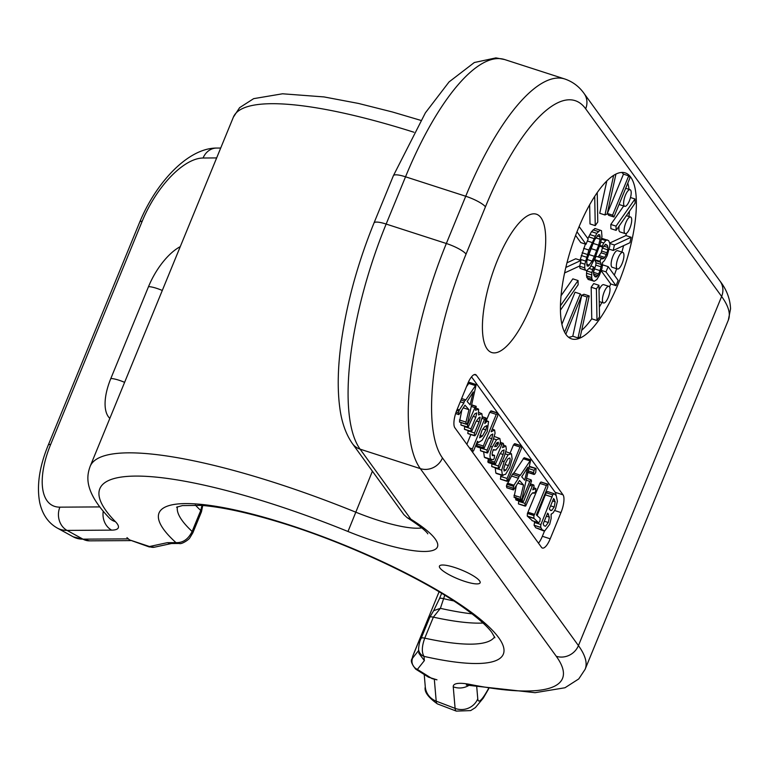 <?xml version="1.0" encoding="UTF-8"?>
<svg xmlns="http://www.w3.org/2000/svg" width="769" height="769" viewBox="0 0 769 769"><rect width="100%" height="100%" fill="white"/><g stroke="black" fill="none" stroke-linecap="round" stroke-linejoin="round"><path stroke-width="1.15" d="M432.659 678.796L436.984 679.815L428.439 677.143L415.683 669.126L417.394 669.405L432.13 678.681M129.346 539.723L126.952 537.618L129.548 539.905L149.484 546.528L167.258 542.683L170.708 543.52L179.254 543.472C181.349 544.615 188.655 539.876 189.789 537.896L192.856 532.792L201.468 511.789L202.737 505.493M454.739 567.503A21.984 4.797 -157.7 0 0 439.435 566.119A21.984 4.797 -157.7 0 0 464.822 581.412A21.984 4.797 -157.7 0 0 480.125 582.806A21.984 4.797 -157.7 0 0 454.739 567.503M410.848 519.19L407.186 517.7L403.86 514.615L352.442 443.646A17.447 16.053 144.1 0 0 360.103 449.163L410.848 519.19A90.127 19.658 22.3 0 1 430.861 550.921A90.127 19.658 22.3 0 1 347.992 531.494A250.031 54.541 -157.7 0 0 115.408 521.651A46.515 10.151 22.3 0 1 111.62 530.129L67.057 530.408L82.965 539.156L128.173 538.877M149.167 546.913L149.484 546.528A8.719 8.113 77.8 0 0 154.559 547.172L149.167 546.913L129.548 539.905M167.258 542.683L175.976 542.626C182.935 542.933 188.328 539.213 192.135 531.456A8.719 1.903 22.3 0 1 192.856 532.792M494.582 636.857A171.535 37.421 22.3 0 1 424.757 638.155C421.806 646.296 421.556 652.372 424.007 656.38L424.363 660.6L418.894 653.304L418.547 649.257A8.719 8.459 175.1 0 1 418.547 649.247C418.913 644.499 419.787 640.846 421.172 638.289A8.719 1.903 -157.7 0 0 421.143 638.501M444.751 595.235L440.387 608.346L433.37 617.151L424.757 638.155A8.719 1.903 -157.7 0 0 421.172 638.289L429.784 617.286A8.719 1.903 -157.7 0 0 429.756 617.497M177.428 506.781A171.535 37.421 22.3 0 0 192.135 531.456L200.747 510.462L201.968 505.435M472.06 613.854A178.802 39.008 22.3 0 1 440.387 608.346L433.658 610.682L429.784 617.286A8.719 1.903 -157.7 0 1 433.37 617.151A171.535 37.421 22.3 0 0 483.047 623.044M530.725 306.37A72.68 23.56 107.9 0 0 536.416 214.205A72.68 23.56 107.9 0 0 497.399 260.364A72.68 23.56 107.9 0 0 491.718 352.529A72.68 23.56 107.9 0 0 530.725 306.37M618.391 283.482A87.224 28.27 107.9 0 0 625.216 172.881A87.224 28.27 107.9 0 0 578.403 228.287A87.224 28.27 107.9 0 0 571.578 338.879A87.224 28.27 107.9 0 0 618.391 283.482M476.376 375.243A14.534 4.71 107.9 0 0 475.463 374.541A14.534 4.71 107.9 0 0 467.667 383.769L456.901 410.021A14.534 4.71 107.9 0 0 454.844 427.747L541.491 547.336A14.534 4.71 107.9 0 0 542.405 548.047A14.534 4.71 107.9 0 0 550.21 538.809L560.976 512.567A14.534 4.71 107.9 0 0 563.023 494.842L476.376 375.243L474.31 374.58M617.084 283.059A87.224 28.27 107.9 0 0 618.151 280.416L608.164 266.632L606.01 271.88L615.998 285.664A87.224 28.27 107.9 0 0 617.084 283.059M614.316 275.119A87.224 28.27 107.9 0 0 616.651 268.717M621.881 252.078A87.224 28.27 107.9 0 0 623.592 245.657M629.936 242.725A87.224 28.27 107.9 0 0 631.138 237.256L614.421 244.984L613.229 250.454L629.936 242.725M626.341 233.392A87.224 28.27 107.9 0 1 625.908 235.564L631.138 237.256M628.955 216.483A87.224 28.27 107.9 0 0 629.446 211.264M635.079 203.189A87.224 28.27 107.9 0 0 635.002 198.979L616.036 226.144L616.113 230.364L635.079 203.189M630.493 197.518L635.002 198.979M629.071 189.395A87.224 28.27 107.9 0 0 627.802 183.137M630.042 177.668A87.224 28.27 107.9 0 0 628.706 175.832L612.576 215.157L613.912 217.002L630.042 177.668M621.746 172.448A87.224 28.27 107.9 0 1 623.476 174.14L628.706 175.832M568.512 337.207A87.224 28.27 107.9 0 0 572.78 336.236L578.009 337.927A87.224 28.27 107.9 0 0 580.239 336.899L589.217 295.94L586.987 296.978L578.009 337.927M581.672 330.362A87.224 28.27 107.9 0 0 591.755 318.827L596.994 320.51A87.224 28.27 107.9 0 0 599.522 316.886L598.945 285.28L596.408 288.913L596.994 320.51M599.339 307.081A87.224 28.27 107.9 0 0 601.935 302.438M609.509 286.875A87.224 28.27 107.9 0 0 610.769 283.972L615.998 285.664M576.99 231.815L586.016 244.282L588.17 239.034L579.124 226.547M623.476 174.14L607.337 213.465L608.673 215.31L613.912 217.002M623.697 205.986L610.807 224.452L610.884 228.672L616.113 230.364M625.908 235.564L609.673 243.071M608.164 266.632L602.934 264.94L602.646 265.641M610.769 283.972L601.185 270.746M598.945 285.28L593.706 283.588L591.178 287.222L591.755 318.827M589.217 295.94L583.988 294.248L581.758 295.286L572.78 336.236M565.821 334.246L581.604 295.757L580.278 293.912L575.039 292.22L561.899 324.258M560.428 310.157L578.144 284.77L578.067 280.55L572.838 278.859L561.034 295.767M564.59 272.947L579.759 265.93L580.96 260.46L575.721 258.769L566.964 262.825M575.596 235.439L580.787 242.591L586.016 244.282M589.66 204.775L590.006 223.942L595.244 225.634L597.773 222.01L597.234 192.606M606.818 180.965L599.733 213.282L604.963 214.974L607.193 213.945L615.931 174.092M608.904 286.356A8.719 2.826 107.9 0 0 604.223 291.903A8.719 2.826 107.9 0 0 603.54 302.957A8.719 2.826 107.9 0 0 608.221 297.42A8.719 2.826 107.9 0 0 608.904 286.356L603.665 284.665A8.719 2.826 107.9 0 0 599.032 290.105M622.832 252.386L617.603 250.694A8.719 2.826 107.9 0 0 612.922 256.231A8.719 2.826 107.9 0 0 612.239 267.295L617.469 268.987A8.719 2.826 107.9 0 0 622.15 263.45A8.719 2.826 107.9 0 0 622.832 252.386A8.719 2.826 107.9 0 0 618.151 257.923A8.719 2.826 107.9 0 0 617.469 268.987M619.16 226.009A8.719 2.826 107.9 0 0 619.987 231.921L625.226 233.613A8.719 2.826 107.9 0 0 629.907 228.076A8.719 2.826 107.9 0 0 630.59 217.012A8.719 2.826 107.9 0 0 625.908 222.558A8.719 2.826 107.9 0 0 625.226 233.613M585.392 244.081L580.047 260.172M579.47 266.064L580.114 268.4L586.699 270.63L590.092 267.439L594.879 258.307L600.387 243.61L601.964 236.592L601.502 230.71L600.156 230.171L596.763 233.353L588.881 250.031L584.892 264.209L584.7 267.872L585.353 270.092L586.699 270.63M600.156 230.171L594.927 228.48L591.524 231.661L587.814 238.544M586.728 270.601L586.459 275.84L588.112 279.435L594.36 281.204L596.898 279.464L599.464 275.129L602.04 268.198L602.598 262.402L604.29 260.806L607.202 255.635L609.798 246.099L609.817 243.504L608.664 240.601L601.685 238.275M602.598 247.137L601.127 252.79L598.128 256.942M598.407 256.894L603.636 258.586L601.954 258.884L601.281 257.961L596.052 256.269L594.677 259.624L595.994 262.758L595.812 265.122L593.418 272.226M619.083 204.371A8.719 2.826 107.9 0 0 619.487 204.631L624.726 206.313A8.719 2.826 107.9 0 0 629.407 200.776A8.719 2.826 107.9 0 0 630.09 189.722A8.719 2.826 107.9 0 0 625.408 195.259A8.719 2.826 107.9 0 0 624.726 206.313M607.337 213.465L612.576 215.157M610.807 224.452L616.036 226.144M609.817 243.494L614.421 244.984M609.288 249.185L613.229 250.454M601.31 270.361L606.01 271.88M591.178 287.222L596.408 288.913M581.758 295.286L586.987 296.978M580.278 293.912L564.59 332.15M578.067 280.55L560.438 305.812M580.96 260.46L565.821 267.468M594.706 196.374L595.244 225.634M613.643 175.38L604.963 214.974M587.362 240.995L591.976 242.485M583.642 248.339L588.881 250.031M588.621 236.842L593.86 238.534M589.823 234.555L595.052 236.246M591.524 231.661L596.763 233.353M593.062 229.844L598.292 231.527M580.114 268.4L585.353 270.092M579.461 266.18L584.7 267.872M580.451 262.767L584.892 264.209M580.191 259.307L585.42 260.999M581.229 255.5L586.468 257.192M582.095 252.761L587.333 254.452M592.466 244.475L594.687 239.678L598.609 234.583L599.782 234.901L600.089 239.255L598.686 245.196L594.389 256.317L592.159 261.114L588.247 266.209L587.074 265.901L586.766 261.547L588.16 255.596L592.466 244.475M594.014 241.149L587.612 257.961M597.205 235.891L600.272 236.89M595.879 237.89L600.089 239.255M593.457 243.504L598.686 245.196M591.563 248.762L596.792 250.454M589.16 254.626L594.389 256.317M587.237 259.528L592.159 261.114M586.689 264.334L589.429 265.228M587.055 265.824L588.247 266.209M586.785 277.599L592.015 279.291L593.351 281.127M586.459 275.84L591.697 277.532L592.015 279.291M586.478 273.245L591.717 274.937L591.697 277.532M586.67 270.88L591.899 272.572L591.717 274.937M589.208 268.496L592.601 269.592L591.899 272.572M590.919 266.026L593.466 266.853L592.601 269.592M594.841 276.619L596.081 277.023L593.899 275.331L593.418 272.043L594.293 267.997L593.466 266.853M594.274 275.84L596.754 276.638L596.081 277.023M593.591 274.072L597.773 275.427L596.754 276.638M593.418 272.293L598.628 273.975L597.773 275.427M594.764 268.939L600.003 270.63L598.628 273.975M595.812 265.122L601.041 266.814L600.003 270.63M595.994 262.758L601.233 264.449L601.041 266.814M595.341 260.547L600.579 262.239L601.233 264.449M594.677 259.624L599.907 261.316L600.579 262.239M601.281 257.961L599.907 261.316M599.426 255.683L604.655 257.375L603.636 258.586M601.127 252.79L606.366 254.481L604.655 257.375M601.819 251.117L607.049 252.809L606.366 254.481M602.511 248.137L607.75 249.829L607.049 252.809M603.819 246.138L607.933 247.464L607.75 249.829M605.049 244.705L607.452 245.474L607.933 247.464M599.58 246.167L603.05 247.282L605.607 244.244L607.452 245.474M599.83 245.369L602.223 246.138L603.05 247.282M600.81 242.062L603.761 243.014L602.223 246.138M601.531 239.197L605.799 240.582L603.761 243.014M607.154 239.822L605.799 240.582M556.074 495.457A14.534 4.71 107.9 0 0 555.17 492.304L521.651 446.03M521.517 445.847L498.033 413.434M491.18 410.886L497.716 413.001L471.532 376.858M538.492 543.193A14.534 4.71 107.9 0 0 542.356 536.281L544.567 530.879M551.21 514.682L551.411 514.182M466.495 386.624L469.561 382.404L476.184 384.587L465.841 399.918L461.611 398.515L465.476 399.803M461.804 410.194L459.468 421.95L466.014 424.065L467.485 423.306L476.184 384.587M461.092 422.412L460.9 424.949L468.167 427.189L472.589 417.279L475.002 413.693L476.818 412.924L475.8 417.221L471.07 428.746L470.964 431.351L471.637 431.428L475.838 421.989C478.443 417.971 479.866 416.462 480.116 417.461L479.097 421.845L474.531 432.985L474.348 435.571L475.838 434.687L480.192 424.075L482.298 416.75L481.846 413.664L479.049 412.511M464.668 426.286L464.418 429.237L471.637 431.428M468.129 430.534L467.812 433.456L475.059 435.696M470.849 434.562L466.85 444.319M497.86 413.107L496.284 414.395L483.317 446.02L483.163 448.76L483.845 448.798L488.286 438.791L491.007 434.956L492.804 434.033L491.766 438.714L487.104 450.076L486.998 452.797L487.652 452.903L492.814 441.041L495.063 433.235L494.611 430.034L491.16 431.765L497.716 415.779L497.86 413.107L490.603 411.079L491.324 410.992L489.738 412.28L486.325 420.595M477.501 442.108L476.626 446.645L483.845 448.798M480.558 447.962L480.452 450.682L487.652 452.903M483.643 451.826L484.374 457.19L485.124 457.757L491.67 459.872L490.91 459.304L493.342 459.651L494.198 458.478L494.611 455.411L492.439 455.671L492.141 453.623L493.054 450.163L493.285 449.586L495.842 450.057L499.466 445.645L500.475 441.733L499.85 438.513L494.409 436.504M488.488 458.843L488.017 462.371L495.246 464.534L499.763 454.296L502.301 450.672L504.128 449.932L503.128 454.517L498.427 465.976L498.264 468.581L498.966 468.677L504.214 456.767L506.319 449.298L505.877 446.078L503.493 445.059M491.939 463.736L491.718 466.466L498.966 468.677M495.198 467.696L495.832 473.012L496.466 473.502L503.003 475.617L502.378 475.127L505.579 474.3L509.732 467.379L512.116 458.939L511.443 453.748L505.906 451.682M521.574 445.905L520.017 447.01L507.107 478.481L506.963 481.183L507.627 481.221L521.372 448.587L521.574 445.905L514.298 443.828L515.028 443.79L513.471 444.895L510.126 453.047M501.128 475.011L500.417 479.068L507.627 481.221M513.865 473.079L524.112 457.709L530.745 459.891L520.392 475.213L513.673 473.012L512.452 474.271L506.396 485.96L506.925 487.796L513.288 489.853M507.415 483.105L513.952 485.21L513.067 489.613L506.925 487.796M516.364 485.499L514.028 497.255L521.315 499.494L522.045 498.6L530.745 459.891M515.884 497.168L515.778 499.821L522.314 501.936L523.026 501.994L523.824 500.763L531.533 481.086L530.995 479.789L526.89 478.462M518.777 500.898L518.421 503.849L525.698 506.021L530.495 495.274L532.533 492.929L534.349 493.294L532.802 492.794M527.428 513.442L533.974 515.557L533.811 518.171L538.483 522.689L539.819 521.517L540.223 518.441L536.378 514.922L547.749 487.21L547.97 484.345L541.424 482.23L540.684 482.163L539.857 483.393L527.428 513.442L527.265 516.057L532.369 520.709M537.146 515.624L546.173 492.756L547.48 491.526L554.103 493.679L552.719 494.861L540.895 524.554L540.617 527.342L542.299 529.889L544.76 530.841L549.71 524.285L551.171 518.364L551.094 514.192L553.171 512.788L555.506 508.905L557.419 501.282L556.208 495.64L554.103 493.679M534.724 521.545L534.08 525.227L535.753 527.774L543.5 530.831M459.439 419.98L465.976 422.094L466.014 424.065L466.754 424.19M463.274 407.849L468.984 409.694L465.976 422.094M457.228 409.214L459.401 409.915L458.382 412.77L458.91 414.606L464.947 405.186L468.984 409.694M455.633 413.539L458.737 414.549M455.681 413.395L458.91 414.606M460.275 401.793L463.88 402.956L459.401 409.915M465.841 399.918L464.438 401.082L463.88 402.956M470.138 404.869L467.168 401.524L473.271 391.93L470.138 404.869M481.846 413.664L478.568 414.952L478.558 409.127L475.473 410.262L476.194 406.388L475.482 406.368L467.639 424.526L467.446 427.064L468.167 427.189M476.194 406.388L471.849 405.196M478.558 409.127L476.29 408.147M488.555 421.527L487.065 421.316L484.787 423.536L486.056 418.076L484.547 419.24L472.387 448.875L472.214 451.73L473.646 450.692L477.53 441.214L478.491 442.425L482.028 440.281L487.21 431.601L488.555 421.527L486.027 420.499M472.214 451.73L472.887 451.797M486.056 418.076L482.259 417.096M485.864 429.9L482.403 436.071L479.558 437.811L482.019 430.284L484.585 426.776L486.815 425.622L485.864 429.9L482.884 428.939M494.611 430.034L492.275 429.044M499.85 438.513L496.514 439.762L492.295 447.039C489.815 453.066 489.363 457.161 490.91 459.304L484.374 457.19M494.582 455.402L492.122 454.614L494.602 455.411L492.247 455.286M498.168 444.155L496.553 446.318L494.602 446.606L496.736 442.915L498.312 442.213L498.168 444.155L496.274 443.54M496.899 442.723L498.418 443.213M505.877 446.078L502.493 447.645L503.618 444.338L502.657 443.367L501.811 444.424L494.563 462.102L494.563 464.486L495.246 464.534M503.349 443.453L500.359 442.617M511.443 453.748L508.136 454.787L504.099 461.64L501.696 470.176L502.378 475.127L495.832 473.012M508.434 465.581L505.935 470.119L504.099 471.013L503.906 468.254L505.425 463.39L507.819 458.968L509.722 457.949C510.578 458.718 510.145 461.256 508.434 465.581L505.002 464.466M513.99 495.284L520.536 497.389L520.575 499.369L521.315 499.494M517.835 483.153L523.535 484.999L520.536 497.389M513.471 489.911L513.067 489.613L514.048 489.19L519.508 480.49L523.535 484.999M511.894 476.146L518.441 478.26L513.952 485.21M520.392 475.213L518.998 476.386L518.441 478.26M513.855 473.108L520.036 475.098M524.698 480.173L521.718 476.818L527.832 467.235L524.698 480.173M535.714 472.531L536.08 468.581L535.166 468.677L534.119 470.33L533.551 472.637L533.763 474.252L534.657 474.233L535.714 472.531M528.293 472.483L534.657 474.233M536.08 468.581L529.61 466.879M531.244 479.991L529.774 481.365L522.43 499.283L522.314 501.936L523.026 501.994M533.609 492.708L534.128 493.112L535.512 491.776L535.906 488.584L533.657 487.575M535.906 488.584L532.744 489.805L534.09 486.219L533.801 485.066L533.109 484.989L532.254 486.104L525.14 503.445L524.967 505.964L525.698 506.021M533.801 485.066L530.62 484.182M531.937 520.575L538.694 522.824L532.148 520.719M527.736 512.817L534.282 514.922L533.974 515.557M528.034 512.241L534.57 514.346L534.282 514.922M547.97 484.345L547.23 484.278L546.403 485.508L534.57 514.346M534.445 525.429L540.982 527.544M545.634 494.948L552.171 497.062M554.199 507.021L551.777 510.433L550.22 510.107L549.316 509.011L553.622 498.495L555.16 501.763L554.199 507.021L550.604 505.867M550.796 510.568L550.22 510.107M548.326 522.526L545.519 526.246L544 525.736L543.212 523.891L547.634 513.115L549.364 517.143L548.326 522.526L544.308 521.228M545.519 526.246L544 525.736L545.519 526.246M424.363 660.6L417.394 669.405A8.719 8.497 -141.6 0 1 412.607 658.11C411.992 658.447 412.569 656.457 414.347 652.131L439.08 591.803M179.254 543.472A8.719 7.546 89.7 0 1 175.976 542.626A186.069 40.594 22.3 0 1 249.454 513.375A186.069 40.594 22.3 0 1 480.346 619.276A186.069 40.594 22.3 0 1 424.007 656.38A8.719 8.459 175.1 0 1 418.547 649.257M434.322 679.287L436.206 701.155L455.104 708.374L453.249 686.813A46.515 10.151 22.3 0 1 470.532 684.525A250.031 54.541 -157.7 0 0 556.266 656.284L420.307 468.619A184.618 59.847 -72.1 0 1 446.347 243.504L465.726 196.249L405.532 176.803A17.447 3.807 -157.7 0 0 393.392 175.697L425.401 112.812L449.058 81.927L474.329 62.52L495.899 57.896L504.618 59.54A184.618 59.847 107.9 0 0 405.532 176.803L386.153 224.058A184.618 59.847 107.9 0 0 360.103 449.163L420.307 468.619A17.447 16.053 -35.9 0 0 442.463 457.94A167.171 54.195 -72.1 0 1 466.052 254.097L485.431 206.842A167.171 54.195 -72.1 0 1 585.661 108.794L721.63 296.459A267.477 58.348 22.3 0 1 728.32 320.154L585.122 669.299A267.477 58.348 -157.7 0 0 578.432 645.604L442.463 457.94M425.286 686.9C424.046 691.639 428.083 697.3 437.388 703.885A87.224 9.488 110.9 0 1 436.206 701.155A17.447 16.918 175.1 0 1 425.286 686.9L424.219 674.49M437.388 703.885L456.296 711.104A87.224 9.488 -69.1 0 1 455.104 708.374A17.447 16.918 -4.9 0 0 477.77 698.81L476.703 686.496M488.498 688.591A69.777 7.594 -69.1 0 1 477.77 698.81M453.249 686.813A17.447 16.918 -4.9 0 0 469.244 685.189M470.532 684.525A17.447 11.391 101.2 0 0 473.598 685.89L535.08 692.686L564.965 687.765L578.769 678.921L585.122 669.299M556.266 656.284A17.447 16.053 -35.9 0 0 578.432 645.604L721.63 296.459A17.447 16.053 144.1 0 0 720.053 281.146C726.647 289.663 730.146 298.901 730.55 308.869L728.32 320.154M393.392 175.697L374.013 222.952A17.447 3.807 -157.7 0 1 386.153 224.058L446.347 243.504A17.447 3.807 22.3 0 1 466.052 254.097M421.835 527.89A72.68 15.851 22.3 0 1 355.624 512.116A267.477 58.348 -157.7 0 0 90.175 466.302C86.753 475.809 83.446 490.872 109.4 518.104L109.534 518.239M347.992 531.494L372.407 471.205M115.408 521.651A17.447 15.188 135.6 0 1 109.4 518.104M111.62 530.129A17.447 15.092 -90.3 0 1 103.219 511.356M99.643 506.915L59.886 507.156A69.777 31.548 118.8 0 1 50.696 444.367L142.207 221.232A69.777 31.548 118.8 0 1 203.083 158.01L216.656 157.924M50.696 444.367A17.447 3.807 22.3 0 0 48.187 445.241C39.363 466.735 36.547 485.902 39.757 502.743C42.478 514.557 48.332 523.007 57.329 528.082A87.224 39.44 118.8 0 0 67.057 530.408A17.447 15.092 -90.3 0 1 59.886 507.156M73.238 536.82A87.224 39.44 -61.2 0 0 82.965 539.156A17.447 15.092 89.7 0 0 89.531 540.847L73.238 536.82L57.329 528.082M154.559 547.172L171.449 543.52M418.653 650.487L412.607 658.11M441.646 593.341L439.464 598.667A8.719 1.903 -157.7 0 1 443.367 598.609A186.069 40.594 -157.7 0 0 453.72 600.916M201.468 511.789A8.719 1.903 22.3 0 0 200.747 510.462A171.535 37.421 22.3 0 1 195.336 505.05M433.658 610.682L439.464 598.667A8.719 1.903 -157.7 0 0 439.435 598.888M504.618 59.54L564.811 78.996A184.618 59.847 -72.1 0 0 465.726 196.249A17.447 3.807 22.3 0 1 485.431 206.842M720.053 281.146L584.084 93.482A17.447 16.053 144.1 0 1 585.661 108.794M90.175 466.302L233.372 117.157A267.477 58.348 22.3 0 1 413.943 132.239M109.842 418.374A47.226 21.349 118.8 0 1 110.823 378.531A14.534 3.172 22.3 0 1 124.607 382.356M110.823 378.531L148.513 286.654A47.226 21.349 118.8 0 1 180.273 246.628M148.513 286.654A14.534 3.172 22.3 0 1 162.288 290.48M48.187 445.241L139.708 222.106A17.447 3.807 22.3 0 1 142.207 221.232M139.708 222.106C155.963 182.753 187.953 147.956 216.608 148.061A17.447 15.092 89.7 0 0 203.083 158.01M563.023 494.842L555.17 492.304M560.976 512.567L554.728 510.539M550.21 538.809L542.356 536.281M456.132 412.04L458.382 412.77M456.767 410.348L458.795 411.002M461.016 399.976L464.438 401.082M468.581 383.385L475.127 385.5M469.648 382.472L475.982 384.519M467.985 430.871L474.531 432.985M476.472 420.999L479.097 421.845M464.534 426.632L471.07 428.746M473.108 416.346L475.8 417.221M466.687 424.219L467.639 424.526M471.541 406.532L474.608 407.522M477.318 441.742L477.818 441.906M471.128 450.23L472.022 450.519M469.474 447.933L472.387 448.875M482.028 418.423L484.547 419.24M485.854 420.922L487.065 421.316M479.962 435.283L482.403 436.071M483.557 448.933L487.104 450.076M488.882 437.782L491.766 438.714M476.415 445.501L482.961 447.616M476.77 443.905L483.317 446.02M489.738 412.28L496.284 414.395M491.324 410.992L497.524 413.001M490.584 446.491L492.295 447.039M493.66 438.839L496.514 439.762M494.986 445.809L496.553 446.318M491.891 463.861L498.427 465.976M500.196 453.566L503.128 454.517M487.777 461.313L494.323 463.428M488.017 459.997L494.563 462.102M500.071 443.867L501.811 444.424M495.149 468.061L501.696 470.176M502.436 461.102L504.099 461.64M505.291 453.864L508.136 454.787M503.782 469.417L505.935 470.119M500.561 476.367L507.107 478.481M513.471 444.895L520.017 447.01M506.396 485.96L512.933 488.075M506.809 484.191L513.356 486.306M512.452 474.271L518.998 476.386M523.141 458.689L529.687 460.804M524.208 457.776L530.543 459.824M528.63 471.041L533.551 472.637M529.178 468.725L534.119 470.33M515.605 498.629L522.141 500.744M521.786 499.081L522.43 499.283M526.457 480.298L529.774 481.365M532.955 492.737L534.128 493.112M518.594 501.33L525.14 503.445M530.12 485.412L532.254 486.104M527.669 516.46L534.215 518.575M527.265 516.057L533.811 518.171M539.857 483.393L546.403 485.508M535.753 527.774L542.299 529.889M534.08 525.227L540.617 527.342M534.359 522.439L540.895 524.554M546.173 492.756L552.719 494.861M547.566 491.564L553.93 493.621M550.027 509.866L551.777 510.433M553.363 499.148L554.536 499.523M552.623 500.946L555.16 501.763M547.451 513.557L548.22 513.807M547.355 513.798L548.576 514.192M546.375 516.172L549.364 517.143M456.296 711.104L470.657 710.594L475.396 707.605L483.307 698.069L488.757 688.639M466.283 685.025L473.598 685.89M374.013 222.952C357.969 262.489 347.107 301.765 341.426 340.782C337.802 366.448 337.264 388.758 339.783 407.714C341.628 422.171 345.839 434.149 352.442 443.646M407.186 517.7C427.689 530.745 428.198 534.676 427.679 533.686M89.531 540.847L130.509 540.597M176.562 507.204L182.455 505.579L201.411 505.387C222.087 507.021 248.714 512.827 281.271 522.795C346.848 542.789 424.594 579.24 465.024 608.635C478.328 618.305 487.258 626.235 491.814 632.416L494.909 637.77M439.07 591.794L412.78 656.14C412.77 659.889 408.108 659.264 415.683 669.126M584.084 93.482C579.134 86.532 572.703 81.697 564.811 78.996M216.608 148.061L220.713 148.042M233.372 117.157L239.62 107.65L253.655 98.653L282.531 93.789L324.009 96.923L358.489 103.44L392.401 111.976L420.739 120.349M599.243 301.573L603.54 302.957M626.379 215.656L630.59 217.012M625.678 188.299L630.09 189.722M466.274 424.267L459.737 422.152M458.824 414.597L455.623 413.559M474.608 435.773L468.061 433.658M471.186 431.524L464.639 429.41M467.706 427.266L461.16 425.151M476.011 406.253L471.916 404.927M478.491 442.425L477.203 442.012M485.864 417.923L482.298 416.769M487.229 452.989L480.692 450.874M483.374 448.923L476.828 446.808M494.121 450.211L493.16 449.903M498.495 468.763L491.958 466.648M494.765 464.649L488.228 462.534M503.128 443.29L500.398 442.406M507.156 481.336L500.609 479.222M521.411 445.789L514.865 443.675M520.834 499.571L514.288 497.456M513.384 489.901L506.838 487.786M534.022 474.454L527.476 472.339M535.858 468.398L529.312 466.293M522.564 502.128L516.018 500.013M525.169 506.117L518.623 504.003M533.58 484.903L530.706 483.97M547.72 484.143L541.174 482.028"/></g></svg>
